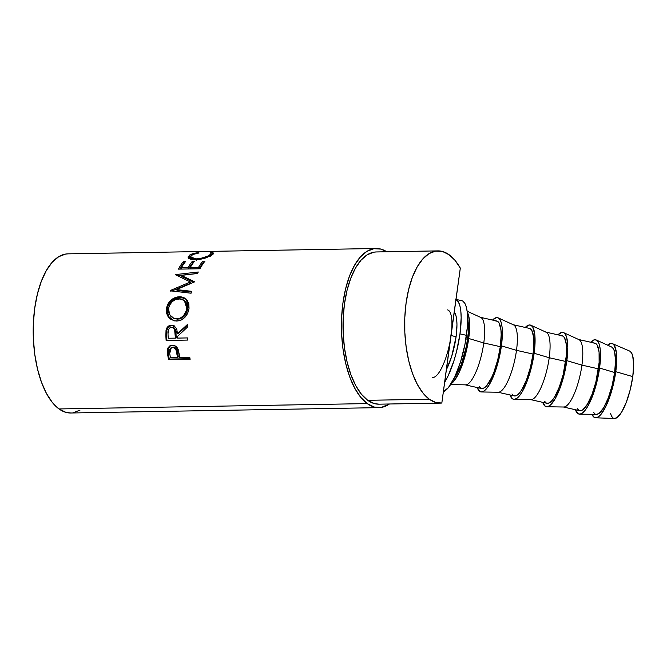 <?xml version="1.0" encoding="UTF-8"?>
<svg xmlns="http://www.w3.org/2000/svg" width="667" height="667" viewBox="0 0 667 667"><rect width="100%" height="100%" fill="white"/><g stroke="black" fill="none" stroke-linecap="round" stroke-linejoin="round"><path stroke-width="1" d="M437.911 250.884L376.263 251.959A76.121 34.567 89 0 0 343.272 316.216A76.121 34.567 89 0 0 367.692 400.308L429.34 399.233A76.121 34.567 -91 0 1 404.919 315.149A76.121 34.567 -91 0 1 437.911 250.884A76.121 34.567 -91 0 1 449.133 254.761A76.121 34.567 -91 0 1 460.313 268.092L451.067 335.559L456.086 336.693L451.709 356.303L446.415 369.576A34.601 9.521 -77.3 0 0 456.086 336.693L451.067 335.559A34.601 9.521 102.7 0 1 432.308 377.397M376.205 248.499L67.967 253.852A79.581 36.135 89 0 0 33.475 321.035A79.581 36.135 89 0 0 59.004 408.946L367.242 403.593A79.581 36.135 -91 0 1 341.712 315.683A79.581 36.135 -91 0 1 376.205 248.499A79.581 36.135 -91 0 1 386.802 251.776L380.974 249.108L373.887 248.699L366.942 251.342L360.405 256.937L354.527 265.266L349.533 276.005L345.623 288.744L342.938 303.001L341.587 318.217L341.621 333.808L343.03 349.183L345.773 363.74L349.733 376.93L354.769 388.244L360.68 397.249L367.242 403.593L59.004 408.946L65.966 412.381L70.877 412.99M171.019 345.356L172.319 345.264C175.188 345.306 177.189 346.848 178.314 349.9L179.523 355.819A79.581 36.135 89 0 0 179.798 357.454L189.761 357.279A79.581 36.135 89 0 0 190.128 359.321L168.551 359.696A79.581 36.135 -91 0 1 167.776 355.219L167.317 350.534L167.859 348.032L169.685 345.965L172.811 345.273L175.988 346.44L177.397 347.991L179.523 355.819A79.581 36.135 89 0 0 179.798 357.454L189.761 357.279A79.581 36.135 89 0 0 190.128 359.321L168.551 359.696L169.276 359.071L190.02 358.713L169.276 359.071L168.551 359.696A79.581 36.135 89 0 1 167.776 355.219L168.518 354.694A77.856 35.351 89 0 0 169.276 359.071A77.856 35.351 -91 0 1 168.518 354.694L168.109 349.491L168.518 354.694L167.776 355.219L167.35 349.9L170.66 345.523M187.702 340.078L166.125 340.453A79.581 36.135 -91 0 1 165.866 335.626L166.15 329.623L168.776 325.938L171.536 325.171L174.17 325.779L176.78 329.123L177.43 333.65L187.352 324.587A79.581 36.135 89 0 0 187.31 327.264L177.522 336.335A79.581 36.135 89 0 0 177.614 338.094L187.569 337.919A79.581 36.135 89 0 0 187.702 340.078L166.125 340.453A79.581 36.135 89 0 1 165.866 335.626L166.65 335.534A77.856 35.351 89 0 0 166.908 340.253A77.856 35.351 -91 0 1 166.65 335.534L166.817 330.157L166.65 335.534L165.866 335.626L166.033 330.14L166.817 330.157C167.592 327.097 169.426 325.479 172.319 325.296L168.768 326.638L166.817 330.157L166.033 330.14C166.8 327.022 168.634 325.363 171.536 325.171L172.986 325.321L171.536 325.171L172.611 325.238L177.43 333.65L178.214 333.592L187.335 325.421L178.214 333.592L177.43 333.65L187.352 324.587A79.581 36.135 89 0 0 187.31 327.264L177.522 336.335A79.581 36.135 89 0 0 177.614 338.094L187.569 337.919A79.581 36.135 89 0 0 187.702 340.078M166.233 310.163L167.734 304.235L170.827 300.283L175.004 297.64L177.28 296.973L180.674 296.765L183.767 297.482L186.968 299.967L188.828 303.743L189.028 308.379L187.735 313.123L184.976 317.225L181.166 320.06L178.998 320.802L174.571 320.877L170.544 319.134L168.893 317.642L166.7 313.657L166.233 310.163M181.332 275.396L194.33 281.699A79.581 36.135 89 0 0 194.197 282.083L176.48 289.578L191.537 291.304A79.581 36.135 89 0 0 191.079 293.222L170.177 290.804A79.581 36.135 -91 0 1 170.243 290.537L190.387 281.974L175.579 274.812A79.581 36.135 -91 0 1 175.679 274.587L198.282 271.994A79.581 36.135 89 0 0 197.582 273.487L181.332 275.396L181.908 276.605L193.855 282.224L181.908 276.605L181.332 275.396L197.582 273.487A79.581 36.135 89 0 1 198.282 271.994L175.679 274.587A79.581 36.135 89 0 0 175.579 274.812L190.387 281.974L191.02 283.033L171.886 291.004L191.02 283.033L190.387 281.974L170.243 290.537L170.927 291.421L170.243 290.537A79.581 36.135 89 0 0 170.177 290.804L191.079 293.222A79.581 36.135 89 0 1 191.537 291.304L176.48 289.578L177.164 290.478L191.354 292.063L177.164 290.478L176.48 289.578L194.197 282.083A79.581 36.135 89 0 1 194.33 281.699L181.332 275.396M199.95 268.759L178.372 269.135A79.581 36.135 -91 0 1 183.408 261.522L185.626 261.481A79.581 36.135 89 0 0 181.341 267.759L187.986 267.642A79.581 36.135 -91 0 1 192.263 261.372L194.472 261.331A79.581 36.135 89 0 0 190.195 267.609L198.491 267.459A79.581 36.135 -91 0 1 202.776 261.189L204.986 261.147A79.581 36.135 89 0 0 199.95 268.759L178.372 269.135A79.581 36.135 89 0 1 183.408 261.522L183.809 263.04A77.856 35.351 89 0 0 179.665 269.118A77.856 35.351 -91 0 1 183.809 263.04L184.434 263.023L183.809 263.04L183.408 261.522L185.626 261.481A79.581 36.135 89 0 0 181.341 267.759L181.816 269.076L181.341 267.759L187.986 267.642L188.461 268.959L187.986 267.642A79.581 36.135 89 0 1 192.263 261.372L192.663 262.881A77.856 35.351 89 0 0 188.511 268.959A77.856 35.351 -91 0 1 192.663 262.881L193.288 262.873L192.663 262.881L192.263 261.372L194.472 261.331A79.581 36.135 89 0 0 190.195 267.609L190.67 268.926L190.195 267.609L198.491 267.459L198.966 268.776L198.491 267.459A79.581 36.135 89 0 1 202.776 261.189L203.177 262.698A77.856 35.351 89 0 0 199.024 268.776A77.856 35.351 -91 0 1 203.177 262.698L203.802 262.69L203.177 262.698L202.776 261.189L204.986 261.147A79.581 36.135 89 0 0 199.95 268.759M197.891 252.726L199.083 252.96L192.938 254.477L190.57 256.495L191.846 258.279L195.414 258.929L200.267 258.538L207.637 256.161L210.814 254.135L211.131 253.552L210.155 252.76L212.281 252.393L213.623 253.26L210.797 255.669L205.528 258.012L199.7 259.488L194.197 259.88L191.279 259.538L188.778 258.387L188.144 256.803L191.062 254.335L197.891 252.726M459.988 333.867A46.715 12.856 102.7 0 1 444.681 382.233L448.249 375.571L454.077 360.33L456.52 351.659L459.988 333.867L466.475 335.334L459.988 333.867A46.715 12.856 102.7 0 0 456.011 299.491L458.346 301.859L459.871 305.719L460.822 311.08L461.164 317.734L459.988 333.867M462.798 301.117L464.841 303.327L466.366 307.187L467.317 312.54L467.367 326.888L464.999 344.189L460.563 361.797L454.744 377.038L448.407 387.594L443.388 391.637A46.715 12.856 -77.3 0 0 466.475 335.334A46.715 12.856 -77.3 0 0 461.722 300.684L455.236 299.216M615.766 371.702A38.061 10.472 102.7 0 1 595.656 417.792A38.061 10.472 102.7 0 1 591.979 414.34L594.247 417.367L596.265 417.75L598.557 416.717L601.042 414.282L606.203 405.686L610.947 393.263L612.94 386.201L615.766 371.702L616.725 358.554L616.45 353.135L614.432 345.623L612.765 343.822L610.747 343.438L607.595 345.173A38.061 10.472 102.7 0 1 612.406 343.638A38.061 10.472 102.7 0 1 615.766 371.702L632.775 376.605L615.766 371.702M595.656 417.792L614.499 418.501A34.601 9.521 -77.3 0 0 632.775 376.605A34.601 9.521 -77.3 0 0 629.723 351.092L612.406 343.638M599.566 368.042A38.061 10.472 102.7 0 1 579.523 414.132A38.061 10.472 102.7 0 1 575.429 409.73L578.047 413.707L580.065 414.099L582.358 413.056L584.851 410.622L587.427 406.903L592.479 396.19L596.74 382.541L600.3 361.164L600.25 349.475L599.475 345.106L598.232 341.963L596.573 340.162L594.555 339.778L590.679 342.221A38.061 10.472 102.7 0 1 596.265 340.003A38.061 10.472 102.7 0 1 599.566 368.042L614.649 372.511L599.566 368.042M579.523 414.132L596.431 414.407A34.601 9.521 -77.3 0 0 614.649 372.511A34.601 9.521 -77.3 0 0 611.647 347.015L613.44 348.799L614.565 351.659L615.524 360.555L614.649 372.511L612.081 385.693L608.204 398.091L603.618 407.837L599.008 413.432L596.39 414.407M546.807 406.745L563.715 407.02A34.601 9.521 -77.3 0 0 581.932 365.116A34.601 9.521 102.7 0 1 563.165 406.953L579.681 410.689A34.601 9.521 -77.3 0 0 598.449 368.851L581.932 365.116L566.85 360.655A38.061 10.472 102.7 0 1 546.807 406.745A38.061 10.472 102.7 0 1 542.713 402.334L545.331 406.32L547.349 406.703L549.641 405.669L554.711 399.516L559.763 388.794L562.039 382.216L566.85 360.655L581.932 365.116A34.601 9.521 -77.3 0 0 578.931 339.628L563.548 332.616A38.061 10.472 102.7 0 1 566.85 360.655L567.809 347.507L566.758 337.719L565.516 334.576L563.857 332.775L561.839 332.383L557.962 334.834A38.061 10.472 102.7 0 1 563.548 332.616M514.09 399.358L530.999 399.633A34.601 9.521 -77.3 0 0 549.216 357.729A34.601 9.521 102.7 0 1 530.448 399.566L546.973 403.302A34.601 9.521 -77.3 0 0 565.733 361.464L549.216 357.729L534.134 353.26A38.061 10.472 102.7 0 1 514.09 399.358A38.061 10.472 102.7 0 1 509.997 394.947L512.615 398.933L514.632 399.316L516.933 398.274L519.418 395.848L521.994 392.121L527.047 381.407L531.307 367.759L534.867 346.39L534.817 334.692L532.8 327.18L531.14 325.388L529.123 324.996L525.246 327.447A38.061 10.472 102.7 0 1 530.832 325.221A38.061 10.472 102.7 0 1 534.134 353.26L549.216 357.729A34.601 9.521 -77.3 0 0 546.215 332.241L530.832 325.221M481.374 391.963L498.282 392.246A34.601 9.521 -77.3 0 0 516.5 350.342A34.601 9.521 102.7 0 1 497.732 392.179L514.257 395.906A34.601 9.521 -77.3 0 0 533.025 354.069L516.5 350.342L501.417 345.873A38.061 10.472 102.7 0 1 481.374 391.963A38.061 10.472 102.7 0 1 477.28 387.56L479.898 391.546L481.916 391.929L484.217 390.887L486.702 388.461L489.278 384.734L494.33 374.02L498.591 360.372L502.151 338.994L502.101 327.305L501.326 322.936L500.083 319.793L498.424 317.992L496.406 317.609L492.529 320.052A38.061 10.472 102.7 0 1 498.116 317.834A38.061 10.472 102.7 0 1 501.417 345.873L516.5 350.342A34.601 9.521 -77.3 0 0 513.498 324.854L498.116 317.834M450.584 384.609L465.566 384.851A34.601 9.521 -77.3 0 0 483.783 342.955A34.601 9.521 102.7 0 1 465.016 384.792L481.541 388.519A34.601 9.521 -77.3 0 0 500.308 346.682L483.783 342.955L468.701 338.486A38.061 10.472 102.7 0 1 451.134 383.75L453.985 381.065L459.146 372.469L463.89 360.047L465.874 352.985L468.701 338.486L469.668 325.338L468.609 315.549L467.284 312.256A38.061 10.472 102.7 0 1 468.701 338.486L483.783 342.955A34.601 9.521 -77.3 0 0 480.79 317.459L467.158 311.247M454.377 377.797A34.601 9.521 -77.3 0 0 467.592 339.295L465.941 338.919L467.592 339.295A34.601 9.521 -77.3 0 0 467.65 319.026M467.509 318.442L468.209 322.411L468.251 333.041L466.5 345.856L461.147 364.882L456.553 374.621L454.21 378.006M480.265 317.284A34.601 9.521 102.7 0 1 483.783 342.955L500.308 346.682A34.601 9.521 -77.3 0 0 496.782 321.019L480.265 317.284M495.748 320.985L497.582 321.336L499.091 322.978L500.925 329.806L501.175 334.734L500.308 346.682L497.732 359.863L493.863 372.269L491.612 377.58L486.927 385.393L484.667 387.602L482.574 388.553L480.74 388.202L479.231 386.56M512.981 324.679A34.601 9.521 102.7 0 1 516.5 350.342L533.025 354.069A34.601 9.521 -77.3 0 0 529.498 328.406L512.981 324.679M528.464 328.372L530.298 328.731L531.807 330.365L533.642 337.194L533.683 347.824L533.025 354.069L530.448 367.25L526.58 379.656L521.986 389.403L519.643 392.788L517.375 394.989L515.291 395.94L513.457 395.589L511.948 393.955M545.698 332.066A34.601 9.521 102.7 0 1 549.216 357.729L565.733 361.464A34.601 9.521 -77.3 0 0 562.214 335.793L545.698 332.066M561.18 335.768L563.015 336.118L564.524 337.752L566.358 344.581L566.4 355.211L563.165 374.646L559.296 387.043L554.702 396.79L552.359 400.175L550.092 402.384L548.007 403.327L546.173 402.976L544.664 401.342M578.414 339.453A34.601 9.521 102.7 0 1 581.932 365.116L598.449 368.851A34.601 9.521 -77.3 0 0 594.931 343.188L578.414 339.453M593.897 343.155L595.731 343.505L597.24 345.139L599.074 351.968L599.116 362.598L595.881 382.033L592.004 394.439L587.419 404.177L582.808 409.771L580.724 410.722L578.889 410.363L577.38 408.729M595.089 414.024L593.572 412.389M629.698 351.075L631.566 352.893L632.691 355.753L633.65 364.649L632.775 376.605L630.207 389.786L626.33 402.193L621.744 411.931L617.133 417.525L614.457 418.501M613.215 418.117L611.706 416.483L610.572 413.623M456.086 336.693L456.962 324.746L456.703 319.818L456.003 315.841L454.277 312.139A34.601 9.521 -77.3 0 1 456.086 336.693M175.963 318.884L180.449 318.076L183.533 315.716L186.435 310.455L186.893 306.545L186.101 302.96L184.059 300.242L180.965 298.849L175.488 299.491L172.144 301.717L169.718 304.994L168.709 307.837L168.826 312.673L170.51 315.991L173.353 318.209L175.963 318.884M171.502 327.339C174.32 328.039 175.563 330.165 175.246 333.708L176.03 333.65L176.18 337.977L176.03 333.65L175.246 333.708L175.404 338.127L176.18 337.977L175.404 338.127L174.604 329.465L173.337 327.889L171.502 327.339L169.71 327.964L168.468 329.548L168.017 333.725A79.581 36.135 89 0 0 168.209 338.252L175.404 338.127L168.209 338.252A79.581 36.135 89 0 1 168.017 333.725C167.542 330.248 168.701 328.122 171.502 327.339L173.262 327.547M171.602 347.599L173.787 347.073L175.996 348.182L177.73 352.968C177.655 349.641 176.18 347.665 173.312 347.048L172.545 347.399C175.421 348.057 176.905 350.083 176.988 353.46L177.73 352.968L178.322 356.92L177.73 352.968L176.988 353.46L177.589 357.495L178.322 356.92L177.589 357.495L175.871 349.416L174.42 347.916L172.545 347.399L170.835 347.974L169.743 349.441L169.718 353.402A79.581 36.135 89 0 0 170.393 357.62L177.589 357.495L170.393 357.62A79.581 36.135 89 0 1 169.718 353.402L171.327 347.674L173.312 347.048L171.327 347.674M173.962 318.459L177.655 319.176L173.979 318.459L169.685 314.757L168.543 308.821C169.827 302.735 173.37 299.366 179.173 298.708L184.367 300.509L186.802 308.504L187.56 308.988L185.159 301.209L184.367 300.5M176.872 318.909L177.655 319.176C183.208 318.409 186.51 315.016 187.56 308.988L186.802 308.504C185.743 314.657 182.433 318.126 176.872 318.909M174.112 327.956L175.388 329.498L176.03 333.65C176.346 330.157 175.104 328.081 172.286 327.422L172.77 327.447M192.188 259.863L190.92 258.754M211.089 254.786L211.047 255.803M213.048 254.252L211.231 254.302L212.94 254.219M191.296 256.003L188.444 258.421M197.615 273.403L177.447 275.679L197.615 273.403M167.275 308.254L167.475 314.04L169.668 317.934L174.054 320.769L168.584 316.483L167.084 309.438L166.325 308.963L167.951 316.375L173.695 320.669L176.772 321.06C183.617 320.16 187.702 315.933 189.028 308.379L186.135 299.049L179.565 296.732L180.282 297.474L175.721 298.366L171.552 300.959L168.484 304.827L167.275 308.254M181.391 297.507L186.518 299.441L184.484 298.207L181.391 297.507M184.792 300.909L186.843 303.568L187.644 307.07L187.194 310.897L185.534 314.524M174.971 318.801L179.465 318.959L184.309 316.05M171.819 327.464L172.286 327.422M171.277 345.256L169.11 346.865L168.109 349.491L167.35 349.9L170.285 345.656M73.053 412.79L79.998 410.147M68.126 253.852L65.649 254.06L58.704 256.703L52.168 262.298L46.29 270.619L41.296 281.366L37.385 294.105L34.701 308.354L33.35 323.57L33.383 339.161L34.792 354.536L37.535 369.101L41.496 382.291L46.532 393.605L52.443 402.601L59.004 408.946A79.581 36.135 89 0 0 70.735 412.998L378.973 407.637A79.581 36.135 -91 0 1 367.242 403.593L374.195 407.028L381.291 407.437L389.445 403.994A79.581 36.135 -91 0 1 378.973 407.637M212.189 254.786L213.623 253.168L212.281 252.393L210.155 252.76L211.131 253.468L209.972 254.827C206.87 257.028 202.318 258.396 196.323 258.929L190.562 256.995L191.646 255.194C193.188 254.152 195.664 253.41 199.083 252.96L198.633 252.635C194.405 253.093 191.362 253.944 189.495 255.186L189.753 256.837L190.629 256.32M188.536 258.146L189.753 256.837L189.495 255.186L188.127 257.37L195.298 259.888L205.161 258.129M212.281 252.393L212.44 254.102L212.281 252.393M209.972 254.827L210.23 256.478L209.972 254.827M211.322 255.353L211.131 253.468M196.323 258.929L196.673 260.497L196.323 258.929M190.562 256.995L191.754 259.638M179.565 296.732C172.344 297.407 167.926 301.484 166.325 308.963L167.084 309.438C168.659 302.134 173.061 298.149 180.282 297.474L179.565 296.732M376.413 251.951L374.045 252.151L367.4 254.686L361.147 260.03L355.528 267.992L350.75 278.272L347.015 290.453L344.447 304.085L343.155 318.643L343.18 333.558L344.531 348.266L347.157 362.189L350.942 374.812L355.761 385.634L361.414 394.239L367.692 400.308L374.345 403.593L379.048 404.177M367.692 400.308A76.121 34.567 89 0 0 378.906 404.177L440.553 403.11A76.121 34.567 -91 0 1 429.34 399.233L367.692 400.308M451.734 329.315L441.829 403.035A76.121 34.567 -91 0 1 440.553 403.11M447.549 309.897A34.601 9.521 102.7 0 1 451.067 335.559L441.829 403.035L435.518 402.384L429.34 399.233L423.061 393.171L417.409 384.559L412.59 373.737L408.804 361.122L406.178 347.19L404.827 332.483L404.802 317.567L406.095 303.018L408.663 289.386L412.398 277.197L417.175 266.925L422.795 258.963L429.048 253.61L435.693 251.084L442.471 251.467L449.133 254.761L454.986 260.313L460.313 268.092L449.975 342.121M596.265 340.003L611.647 347.015M174.412 320.877L173.695 320.669"/></g></svg>
